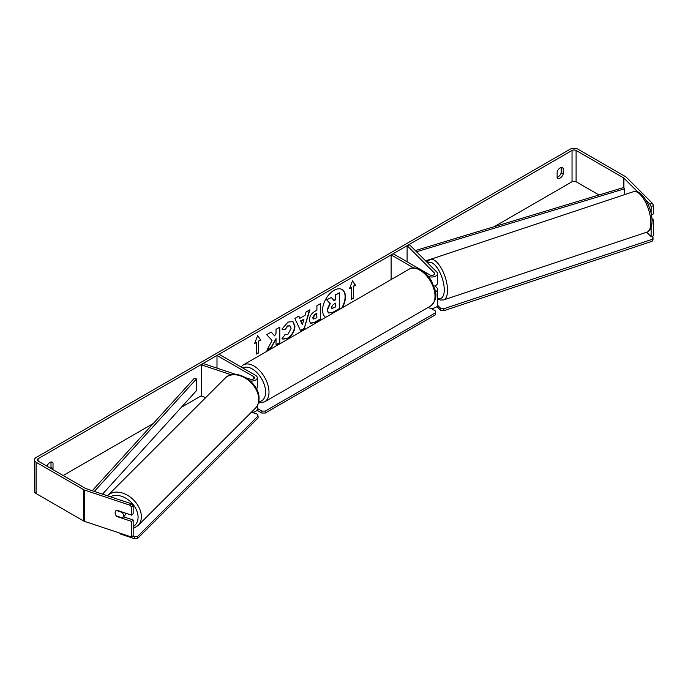 <?xml version="1.0" encoding="UTF-8"?>
<svg xmlns="http://www.w3.org/2000/svg" width="688" height="688" viewBox="0 0 688 688"><rect width="100%" height="100%" fill="white"/><g stroke="black" fill="none" stroke-linecap="round" stroke-linejoin="round"><path stroke-width="1.03" d="M435.435 291.893A5.753 3.32 0 0 0 437.525 289.33A5.753 3.32 0 0 0 436.76 287.67L434.936 285.847M413.634 267.899L391.128 254.904L393.158 253.726L429.742 274.856A2.872 1.66 180 0 0 432.881 275.209A2.872 1.66 180 0 0 434.653 273.678A2.872 1.66 180 0 0 434.266 272.852L407.098 245.676L409.592 244.851L436.76 272.018A5.753 3.32 180 0 1 437.525 273.678A5.753 3.32 180 0 1 434.334 276.653A5.753 3.32 180 0 1 428.297 276.318M437.525 273.678L437.525 283.069A5.753 3.32 180 0 1 433.93 286.148M391.128 254.904L391.128 279.577M437.525 289.33L437.525 304.973A5.753 3.32 180 0 1 434.18 307.992A5.753 3.32 180 0 1 428.039 307.493M407.098 245.676L407.098 261.775M235.95 374.453L203.055 363.488L201.618 364.924L231.271 374.805M201.618 364.924L201.618 396.219L205.721 397.587M256.452 388.858A5.753 3.32 0 0 0 257.295 387.12L257.295 377.738A5.753 3.32 0 0 0 255.609 375.39L219.025 354.26L216.995 355.438L216.995 368.132M250.286 380.971A5.753 3.32 0 0 0 257.295 377.738M246.046 377.815L250.114 379.174A2.872 1.66 0 0 0 254.422 377.738A2.872 1.66 0 0 0 253.58 376.56L216.995 355.438M251.266 412.344A5.753 3.32 0 0 0 257.295 409.033L257.295 405.688M125.827 513.222A4.79 3.388 45 0 1 125.07 515.166L122.67 517.557A4.79 3.388 45 0 1 122.249 517.901L116.324 515.923A4.79 3.388 45 0 1 115.137 512.792A4.79 3.388 45 0 1 115.894 510.78A4.79 3.388 45 0 1 116.324 510.444L122.249 512.422A4.79 3.388 45 0 1 123.436 515.553A4.79 3.388 45 0 1 122.67 517.557M341.678 308.121A16.159 9.331 120 0 0 341.919 289.433M342.349 307.734A16.159 9.331 120 0 0 342.091 289.528A16.159 9.331 120 0 0 334.007 290.336A16.159 9.331 120 0 0 323.523 304.337A16.159 9.331 120 0 0 325.673 317.366M599.016 194.979L576.097 181.752A2.872 1.66 0 0 0 572.038 181.752L494.156 226.713M201.618 395.609L181.34 407.322M153.261 423.524L63.184 475.528M637.621 191.84L623.921 178.149A2.872 1.66 0 0 0 623.466 177.805L576.097 150.457A2.872 1.66 0 0 0 572.038 150.457L38.115 458.707A2.872 1.66 0 0 0 37.272 459.885A2.872 1.66 0 0 0 38.115 461.055L85.484 488.403A2.872 1.66 0 0 0 86.077 488.669L131.098 503.676L133.171 505.491L133.171 513.755L131.735 515.192L131.735 506.936L129.662 505.112L131.098 503.676M272.044 340.526L266.91 350.218L271.364 347.646L276.026 338.599L276.026 344.946L279.784 342.779L279.784 327.135L276.026 329.303L276.026 333.345L274.658 335.907L271.244 332.063L266.738 334.669L272.044 340.526M299.822 318.338L305.076 315.31L306.031 311.982L309.91 309.746L304.173 328.718L300.579 330.79L294.842 318.441L298.841 316.127L299.822 318.338L298.644 316.248M557.125 171.828A4.79 2.769 -60 0 1 562.569 167.623A4.79 2.769 -60 0 1 563.223 168.311L563.223 174.064A4.79 2.769 -60 0 1 560.178 178.037A4.79 2.769 -60 0 1 557.779 178.269A4.79 2.769 -60 0 1 557.125 177.59L557.125 171.828M52.684 469.465A4.79 2.769 120 0 0 53.019 468.631L53.019 462.869A4.79 2.769 120 0 0 52.365 462.19A4.79 2.769 120 0 0 46.999 466.189M254.594 343.51L257.647 335.649L260.692 339.984L258.662 341.162L258.662 352.892L256.633 354.071L256.633 342.332L254.594 343.51M353.52 286.397L355.55 285.219L352.505 280.885L349.452 288.736L351.491 287.567L351.491 299.306L353.52 298.128L353.52 286.397L353.52 298.128M309.222 320.29L309.222 320.247C309.48 316.368 311.423 313.375 315.052 311.243L316.91 310.176L316.91 305.704L320.66 303.537L320.66 319.18L314.855 322.534L310.469 323.317L309.222 320.29M284.892 334.359L287.851 334.48L291.084 328.477L290.035 325.888L287.851 326.121L284.798 329.784L281.968 329.096L287.971 322.096L292.95 321.554L294.954 326.198C294.627 331.384 292.245 335.469 287.816 338.462L282.837 339.124L282.063 338.513L285.167 334.574M561.193 167.459L561.193 172.894A4.79 2.769 -60 0 1 558.14 176.859A4.79 2.769 -60 0 1 557.125 177.272M652.405 203.304L653.6 205.635L651.115 206.46L649.911 204.138L652.405 203.304L626.415 177.315A5.753 3.32 0 0 0 625.495 176.627L578.135 149.279A5.753 3.32 0 0 0 569.999 149.279L36.086 457.537A5.753 3.32 0 0 0 34.4 459.885A5.753 3.32 0 0 0 36.086 462.233L83.446 489.581A5.753 3.32 0 0 0 84.641 490.105L129.662 505.112M50.654 468.296A4.79 2.769 120 0 0 50.989 467.453L50.989 462.018M649.911 204.138L645.963 200.182M34.4 459.885L34.4 491.18A5.753 3.32 0 0 0 36.086 493.528L83.446 520.876A5.753 3.32 0 0 0 84.641 521.401L131.735 537.096L133.171 535.66L133.171 520.016L131.735 521.452L131.735 537.096M131.735 521.452L116.797 516.473A4.79 3.388 45 0 1 115.894 510.78A4.79 3.388 45 0 1 116.797 510.212L131.735 515.192M133.171 505.491L131.735 506.936M133.171 520.016L123.453 516.774M651.115 206.46L651.115 213.469M651.115 227.59L651.115 236.629L646.694 232.217M652.035 220.676L653.6 220.151L653.6 235.803L651.115 236.629M653.6 205.635L653.6 213.891L651.355 214.639M653.6 220.151L651.906 218.457M563.223 168.311L561.657 167.399M563.223 174.064L561.193 172.894M53.019 462.869L51.454 461.966M53.019 468.631L50.989 467.453M328.314 312.834L327.11 309.832L329.905 303.399L326.671 299.805L331.349 297.491L334.084 300.665L335.735 299.71L335.735 294.963L339.502 292.787L339.502 308.473L333.078 312.18L328.623 313.006M331.349 297.491L326.671 299.805M333.861 300.407L335.4 299.512L335.4 294.765L339.502 292.787M328.348 312.851L327.454 310.03L330.249 303.597L327.006 300.002M257.579 335.83L260.692 339.984M260.356 339.786L258.662 341.162M258.327 340.964L258.662 352.892M256.633 353.675L258.327 352.703M254.792 343.002L256.633 342.332M353.185 297.93L351.491 298.91M349.65 288.238L351.491 287.567M353.185 286.199L355.55 285.219M355.214 285.021L352.437 281.065M309.428 310.021L304.173 328.718M303.829 328.52L300.432 330.481M303.924 319.327L300.561 320.875L302.402 324.624L303.924 319.327L300.905 321.072L302.402 324.624M320.324 303.726L320.66 319.18M320.324 318.983L314.519 322.337L310.305 323.205M316.91 313.573L315.13 314.597L312.98 317.873L313.436 319.06L316.91 317.701L316.566 313.375L314.786 314.399L312.636 317.675L313.281 318.94M271.141 332.123L274.658 335.907M276.026 344.559L279.784 342.779M279.448 342.59L279.448 327.333M267.211 349.65L271.02 347.449L276.026 338.599M292.778 321.459L294.619 326C294.292 331.186 291.91 335.271 287.472 338.264L282.673 339.021M289.863 325.802L287.515 325.923L284.798 329.784M284.454 329.586L282.011 328.993M331.238 307.57L331.642 308.637L335.735 306.882L335.735 303.116L333.25 304.552L331.238 307.57M331.487 308.516L335.735 306.882M335.4 306.685L335.4 303.313M651.94 236.354L653.015 237.429L653.015 239.39L652.138 241.273L443.855 310.709L440.578 310.202L440.578 308.241L437.516 305.18M440.578 310.202L436.88 306.504M652.138 241.273L652.138 239.321L443.855 308.749L443.855 310.709M652.138 239.321L653.015 237.429M440.578 308.241L443.855 308.749M430.636 308.224L435.332 310.942L435.332 312.894L265.267 411.08L265.267 413.041L261.879 413.041L261.879 411.08L257.295 408.44M261.879 413.041L256.934 410.186M435.332 312.894L435.332 314.855L265.267 413.041M261.879 411.08L265.267 411.08M132.689 536.141L134.556 536.76L134.556 538.721L120.039 533.879L120.039 533.2M134.556 538.721L137.832 538.214L137.832 536.253L258.086 415.999L257.209 414.107L251.903 412.344M137.832 538.214L258.086 417.96L258.086 415.999M137.832 536.253L134.556 536.76M623.466 177.805L623.466 187.583L415.836 250.415L415.836 251.103M623.466 187.583L624.575 188.804L416.954 251.636L416.954 252.212M416.954 251.636L415.836 250.415M432.399 258.697L425.519 260.778M624.575 188.804L624.575 194.644M92.252 490.725L194.308 378.314L196.433 378.95L196.433 390.689L102.512 494.147M94.333 491.421L196.433 378.95M434.266 272.852L434.266 274.512M253.58 376.56L253.58 378.907M107.801 495.506L225.182 378.125A21.319 15.076 45 0 1 245.848 378.469A21.319 15.076 45 0 1 258.722 399.35A21.319 15.076 45 0 1 255.334 408.276L137.953 525.658A21.319 15.076 -135 0 0 141.341 516.731A21.319 15.076 -135 0 0 128.475 495.85A21.319 15.076 -135 0 0 107.801 495.506L107.509 495.807M110.433 496.788A18.929 13.382 45 0 1 128.174 499.755A18.929 13.382 45 0 1 138.073 517.238A18.929 13.382 45 0 1 133.171 526.621M572.038 150.457L572.038 181.752M38.115 458.707L38.115 461.055M84.641 490.105L84.641 521.401M576.097 150.457L576.097 181.752M623.921 178.149L623.921 188.082M36.086 462.233L36.086 493.528M83.446 489.581L83.446 520.876M650.848 222.568A21.319 8.703 -108.4 0 0 644.759 200.75A21.319 8.703 -108.4 0 0 633.45 191.685C641.035 188.073 652.491 207.638 652.043 221.373C651.923 227.246 650.22 230.841 646.935 232.14A21.319 8.703 -108.4 0 0 650.848 222.568M633.45 191.685L430.138 259.453A21.319 8.703 71.6 0 1 441.447 268.526A21.319 8.703 71.6 0 1 447.535 290.345A21.319 8.703 71.6 0 1 443.622 299.908L646.935 232.14M437.525 297.895A18.929 7.723 -108.4 0 0 444.267 289.837A18.929 7.723 -108.4 0 0 438.179 269.318A18.929 7.723 -108.4 0 0 427.755 263.014M430.585 306.031A21.319 12.307 -120 0 0 433.853 288.943A21.319 12.307 -120 0 0 419.921 270.16A21.319 12.307 -120 0 0 409.265 269.103C411.665 267.185 415.621 267.503 421.116 270.04C425.218 272.482 428.676 276.129 431.496 280.971L434.997 289.657C437.164 295.978 435.693 301.439 430.585 306.031L264.579 401.869L258.439 402.979M409.265 269.103L243.26 364.941A21.319 12.307 60 0 1 253.924 365.999A21.319 12.307 60 0 1 267.847 384.79A21.319 12.307 60 0 1 264.579 401.869M258.765 401.646A18.929 10.922 -120 0 0 265.172 387.955A18.929 10.922 -120 0 0 252.229 368.931A18.929 10.922 -120 0 0 242.787 367.985M137.953 525.658L133.171 528.599M255.334 408.276C257.794 405.731 259.032 402.523 259.041 398.662C259.858 382.597 235.434 366.885 225.182 378.125M430.138 259.453L426.87 262.128M437.525 298.764L440.501 300.054L443.622 299.908M243.26 364.941L240.92 366.902"/></g></svg>
